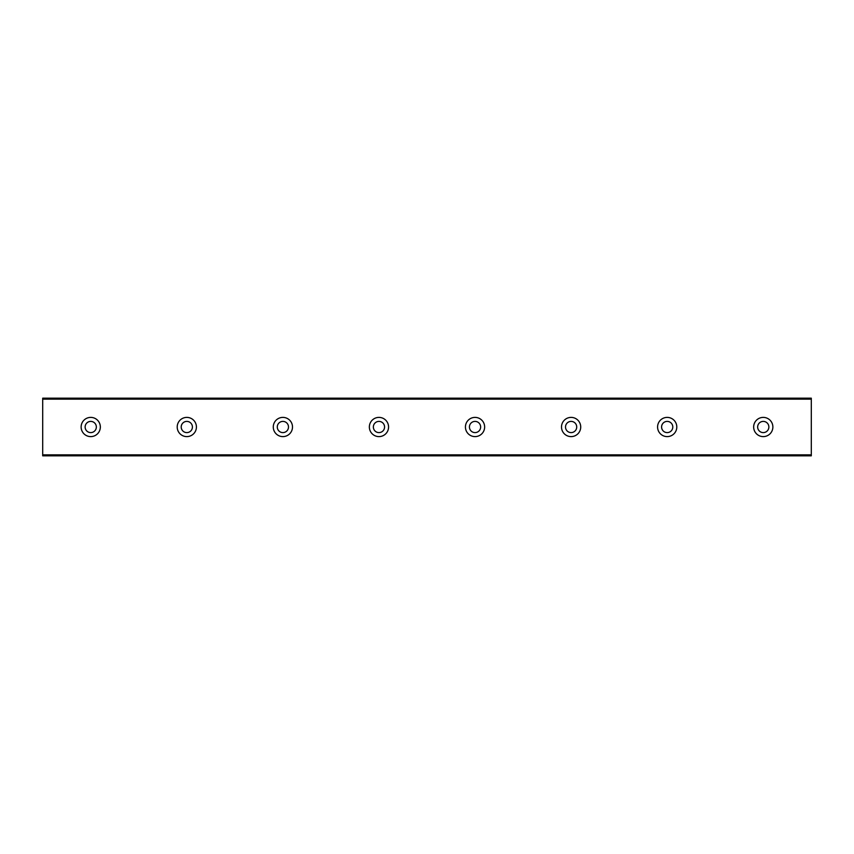 <?xml version="1.0" encoding="UTF-8"?>
<svg xmlns="http://www.w3.org/2000/svg" width="854" height="854" viewBox="0 0 854 854"><rect width="100%" height="100%" fill="white"/><g stroke="black" fill="none" stroke-linecap="round" stroke-linejoin="round"><path stroke-width="1.28" d="M90.737 432.604A5.604 5.604 0 0 1 85.133 427A5.604 5.604 0 0 1 90.737 421.396A5.604 5.604 0 0 1 96.342 427A5.604 5.604 0 0 1 90.737 432.604M763.262 432.604A5.604 5.604 0 0 1 757.658 427A5.604 5.604 0 0 1 763.262 421.396A5.604 5.604 0 0 1 768.867 427A5.604 5.604 0 0 1 763.262 432.604M667.187 432.604A5.604 5.604 0 0 1 661.583 427A5.604 5.604 0 0 1 667.187 421.396A5.604 5.604 0 0 1 672.792 427A5.604 5.604 0 0 1 667.187 432.604M571.112 432.604A5.604 5.604 0 0 1 565.508 427A5.604 5.604 0 0 1 571.112 421.396A5.604 5.604 0 0 1 576.717 427A5.604 5.604 0 0 1 571.112 432.604M475.037 432.604A5.604 5.604 0 0 1 469.433 427A5.604 5.604 0 0 1 475.037 421.396A5.604 5.604 0 0 1 480.642 427A5.604 5.604 0 0 1 475.037 432.604M378.962 432.604A5.604 5.604 0 0 1 373.358 427A5.604 5.604 0 0 1 378.962 421.396A5.604 5.604 0 0 1 384.567 427A5.604 5.604 0 0 1 378.962 432.604M282.887 432.604A5.604 5.604 0 0 1 277.283 427A5.604 5.604 0 0 1 282.887 421.396A5.604 5.604 0 0 1 288.492 427A5.604 5.604 0 0 1 282.887 432.604M186.812 432.604A5.604 5.604 0 0 1 181.208 427A5.604 5.604 0 0 1 186.812 421.396A5.604 5.604 0 0 1 192.417 427A5.604 5.604 0 0 1 186.812 432.604M90.737 417.392A9.607 9.607 0 0 0 81.13 427A9.607 9.607 0 0 0 90.737 436.607A9.607 9.607 0 0 0 100.345 427A9.607 9.607 0 0 0 90.737 417.392M763.262 417.392A9.607 9.607 0 0 0 753.655 427A9.607 9.607 0 0 0 763.262 436.607A9.607 9.607 0 0 0 772.87 427A9.607 9.607 0 0 0 763.262 417.392M667.187 417.392A9.607 9.607 0 0 0 657.58 427A9.607 9.607 0 0 0 667.187 436.607A9.607 9.607 0 0 0 676.795 427A9.607 9.607 0 0 0 667.187 417.392M571.112 417.392A9.607 9.607 0 0 0 561.505 427A9.607 9.607 0 0 0 571.112 436.607A9.607 9.607 0 0 0 580.72 427A9.607 9.607 0 0 0 571.112 417.392M475.037 417.392A9.607 9.607 0 0 0 465.43 427A9.607 9.607 0 0 0 475.037 436.607A9.607 9.607 0 0 0 484.645 427A9.607 9.607 0 0 0 475.037 417.392M378.962 417.392A9.607 9.607 0 0 0 369.355 427A9.607 9.607 0 0 0 378.962 436.607A9.607 9.607 0 0 0 388.57 427A9.607 9.607 0 0 0 378.962 417.392M282.887 417.392A9.607 9.607 0 0 0 273.28 427A9.607 9.607 0 0 0 282.887 436.607A9.607 9.607 0 0 0 292.495 427A9.607 9.607 0 0 0 282.887 417.392M186.812 417.392A9.607 9.607 0 0 0 177.205 427A9.607 9.607 0 0 0 186.812 436.607A9.607 9.607 0 0 0 196.42 427A9.607 9.607 0 0 0 186.812 417.392M42.7 399.138L811.3 399.138L811.3 398.177L42.7 398.177L42.7 455.822L811.3 455.822L811.3 454.862L42.7 454.862M811.3 399.138L811.3 454.862"/></g></svg>
